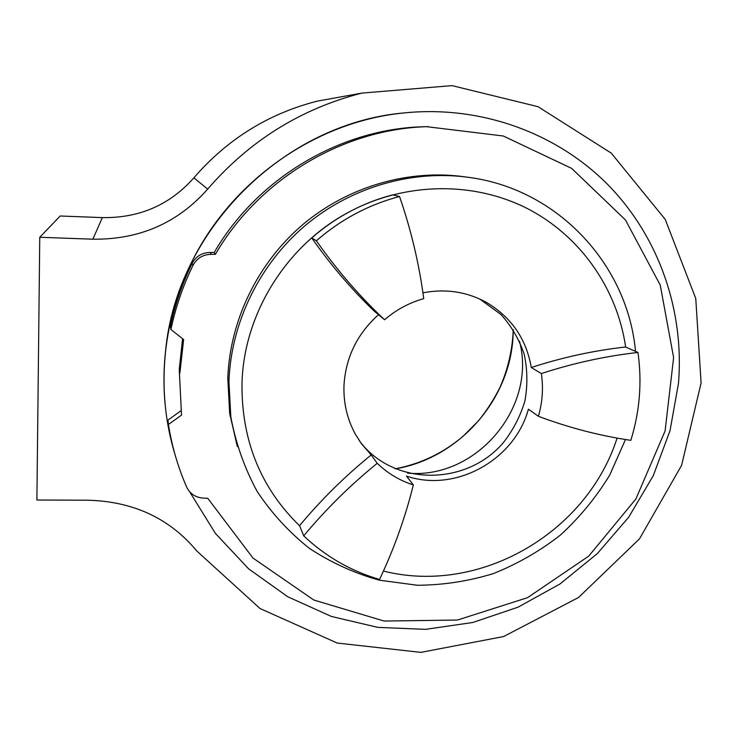 <?xml version="1.0" encoding="UTF-8"?>
<svg xmlns="http://www.w3.org/2000/svg" width="738" height="738" viewBox="0 0 738 738"><rect width="100%" height="100%" fill="white"/><g stroke="black" fill="none" stroke-linecap="round" stroke-linejoin="round"><path stroke-width="1.11" d="M395.217 468.87C458.178 458.399 509.515 401.075 512.993 337.109L513.288 329.72M39.76 237.285L36.9 500.013L88.403 500.216C133.661 501.572 169.777 518.491 196.769 550.972L260.034 608.536L337.211 643.047L420.863 652.374L503.584 636.553L578.472 597.54L639.486 538.86L681.598 465.355L701.1 382.957L695.768 298.503L665.233 219.389L611.267 153.126L538.039 106.696L452.08 85.626L361.869 93.099C300.984 108.698 249.582 140.7 207.673 189.113C177.618 223.07 139.344 239.758 92.85 239.186L39.76 237.285L60.184 215.994L102.361 217.618C139.39 218.171 169.897 204.896 193.9 177.812C227.286 139.205 268.364 113.661 317.146 101.171L345.993 95.968M519.487 341.177C537.144 407.699 475.844 479.691 407.514 473.095M316.381 240.773C335.716 268.383 357.118 293.447 380.596 315.975L384.572 319.748C396.168 309.776 409.221 302.737 423.732 298.641C419.212 264.204 411.149 230.155 399.544 196.493L392.764 194.841C377.902 198.707 363.613 204.278 349.904 211.557C336.205 218.854 323.484 227.655 311.75 237.959L316.381 240.773C340.91 219.417 368.631 204.657 399.544 196.493M311.75 237.959C330.596 264.859 351.482 289.296 374.378 311.261L384.572 319.748M479.765 299.038L500.991 314.508C511.452 326.178 519.201 339.462 524.229 354.36C527.513 369.775 527.735 385.31 524.893 400.983C520.327 416.278 513.095 430.236 503.187 442.846C465.918 486.397 393.16 486.268 359.498 440.964M422.929 292.82C445.752 288.475 467.025 291.731 486.748 302.589C511.48 317.395 526.323 339.037 531.277 367.515L541.36 373.548C543.491 387.911 542.495 402.155 538.371 416.269L528.408 409.193C514.543 460.18 455.558 492.855 406.472 476.084L413.354 484.931C399.636 480.53 387.588 473.326 377.21 463.316L371.196 454.959L361.316 443.556L355.227 433.953C347.054 418.88 343.318 402.551 344.009 384.959C345.818 357.229 357.238 333.89 378.262 314.941M413.354 484.931C405.208 517.642 393.935 549.146 379.535 579.459C350.873 571.046 325.606 556.517 303.724 535.862L299.573 525.659C321.095 499.792 344.969 476.231 371.196 454.959M531.277 367.515C562.485 357.358 593.915 350.522 625.556 347.008L637.955 352.46C642.161 382.183 639.781 411.472 630.824 440.355C599.459 435.706 568.638 427.671 538.371 416.269M637.955 352.46C605.547 356.085 573.352 363.114 541.36 373.548M377.21 463.316C350.31 485.152 325.809 509.331 303.724 535.862M179.251 369.507L181.53 415.088L179.251 369.507L182.563 338.724M179.869 373.151L183.633 339.581L170.921 329.489L170.441 326.491C175.026 304.646 182.277 283.595 192.194 263.318C196.096 256.197 202.12 252.581 210.293 252.47L214.204 252.479C257.11 178.55 339.379 129.325 422.284 126.779L428.197 126.622M625.473 439.525L609.708 475.115C596.092 497.421 579.662 517.403 560.419 535.059C539.847 551.111 517.486 563.961 493.344 573.592C468.538 581.212 443.215 585.105 417.385 585.262L379.277 580.179C354.434 573.241 331.196 562.67 309.554 548.482C289.213 532.375 271.75 513.371 257.175 491.49C244.564 468.261 235.782 443.4 230.819 416.905L228.937 381.528C231.012 322.792 259.37 264.361 305.366 225.404C351.556 186.686 413.262 169.159 470.42 177.6C559.173 190.017 627.881 265.781 635.51 351.389M237.332 446.61L229.666 413.308L227.802 378.363C229.841 320.523 257.663 263.005 302.857 224.546C348.235 186.327 408.907 168.854 465.272 176.899M411.25 112.268L403.695 112.96C283.595 123.458 176.834 230.081 165.58 350.781C163.596 368.705 163.439 386.518 165.109 404.23M170.921 329.489C175.579 307.312 182.941 285.938 193.015 265.348C196.972 258.115 203.098 254.444 211.391 254.333L215.367 254.342C258.946 179.26 342.506 129.261 426.638 126.678L503.279 135.995L571.646 168.384L625.446 219.915L660.252 285.099L673.619 357.616L665.086 430.992L635.879 499.008L588.73 556.12L527.596 597.651L457.449 620.04L384.064 621.045L313.742 599.994L252.949 558.02L207.738 498.27L203.882 498.132C195.847 497.726 190.1 494.036 186.649 487.043C177.969 467.163 171.889 446.315 168.421 424.488L167.987 420.088L180.893 410.826M181.53 415.088L168.421 424.488M215.367 254.342L214.204 252.479M175.395 455.881C164.998 422.118 161.733 387.173 165.607 351.057C168.421 326.131 174.685 301.897 184.408 278.374C220.736 188.66 309.711 122.038 404.027 112.932C480.881 105.045 557.042 133.08 608.37 185.164C659.44 237.627 684.477 311.418 678.453 383.511L670.003 430.78L653.204 475.807L628.702 517.19L597.31 553.611L560.059 583.924L518.113 607.153L472.79 622.494L425.54 629.348L377.874 627.374L331.408 616.451L287.783 596.774L248.605 568.823L215.404 533.408L189.574 491.656M617.106 438.095C586.618 533.288 479.359 595.363 383.437 571.046M299.656 525.871C260.551 487.744 241.335 440.143 241.999 383.059C243.844 313.355 286.851 244.463 349.904 211.557C405.872 181.945 473.621 181.327 527.08 208.411C580.455 235.782 617.143 288.715 625.658 347.054M433.741 174.878L435.171 175.459M230.883 417.357L230.072 416.048M92.85 239.186L102.361 217.618M207.673 189.113L193.9 177.812M193.015 265.348L192.194 263.318M211.391 254.333L210.293 252.47M395.098 468.824C420.494 463.99 443.132 453.16 463.021 436.315L478.445 420.863C486.674 410.688 493.823 399.599 499.884 387.588C508.039 369.074 512.486 349.766 513.242 329.646M317.146 101.171L361.869 93.099M380.596 315.975L374.378 311.261M482.384 300.458L486.748 302.589M229.666 413.308L230.819 416.905M422.284 126.779L426.638 126.678"/></g></svg>
